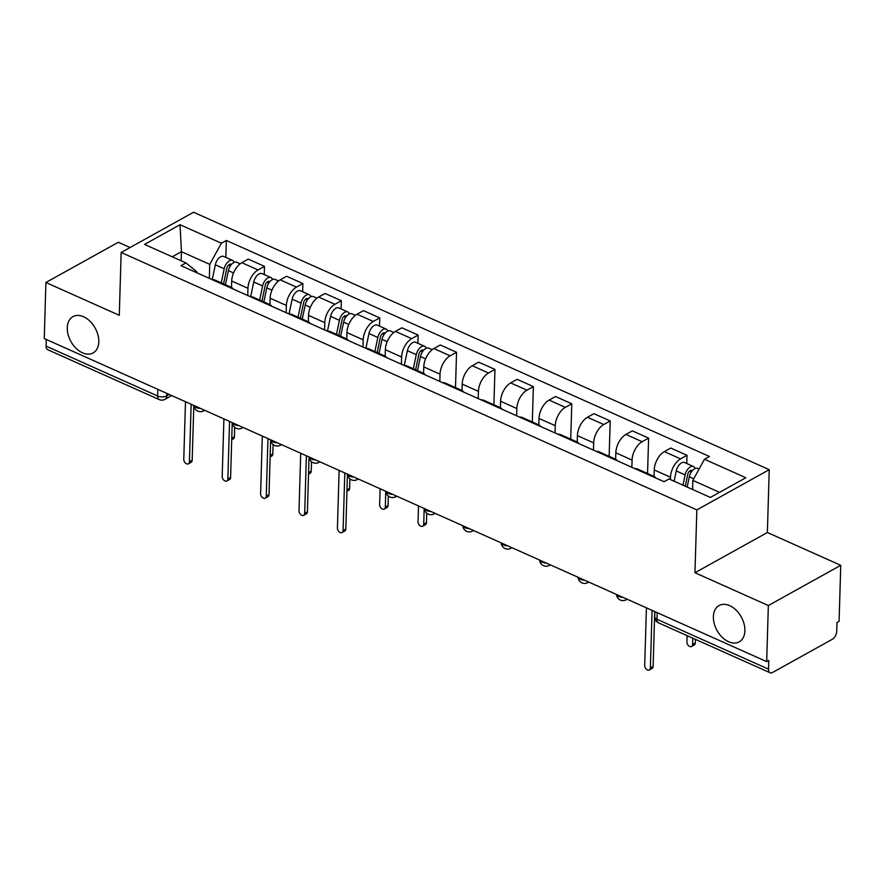 <?xml version="1.0" encoding="UTF-8"?>
<svg xmlns="http://www.w3.org/2000/svg" width="885" height="885" viewBox="0 0 885 885"><rect width="100%" height="100%" fill="white"/><g stroke="black" fill="none" stroke-linecap="round" stroke-linejoin="round"><path stroke-width="1.33" d="M98.788 341.82A20.764 13.861 60.9 0 1 93.113 352.927A20.764 13.861 60.9 0 1 76.099 348.347A20.764 13.861 60.9 0 1 67.271 327.727A20.764 13.861 60.9 0 1 72.946 316.631A20.764 13.861 60.9 0 1 89.971 321.211A20.764 13.861 60.9 0 1 98.788 341.82M744.893 630.739A20.764 13.861 60.9 0 1 739.218 641.846A20.764 13.861 60.9 0 1 722.193 637.266A20.764 13.861 60.9 0 1 713.376 616.646A20.764 13.861 60.9 0 1 719.051 605.539A20.764 13.861 60.9 0 1 736.066 610.119A20.764 13.861 60.9 0 1 744.893 630.739M130.073 247.523L118.324 242.269L45.909 282.492L44.25 338.557L766.675 661.615L768.346 605.539L840.75 565.316L767.372 532.505L769.242 469.681L193.561 212.245L121.156 252.468L696.838 509.904L694.968 572.728L768.346 605.539M840.75 565.316L839.091 621.392L836.978 622.564L836.712 631.293A6.494 3.606 114.1 0 1 832.331 639.28L772.583 672.467A6.494 3.606 114.1 0 1 770.105 672.755L658.562 622.874A6.494 3.606 -65.9 0 1 656.991 619.29L768.534 669.171A6.494 3.606 114.1 0 0 770.105 672.755M45.909 282.492L119.287 315.303L121.156 252.468M157.84 389.356L157.641 396.004A6.494 3.606 -65.9 0 0 159.211 399.577L47.679 349.697A6.494 3.606 -65.9 0 1 46.097 346.123L157.641 396.004A6.494 3.208 1.7 0 0 166.789 395.86L169.278 394.467M46.297 339.475L46.097 346.123M768.534 669.171L768.788 660.442L766.675 661.615M670.421 479.57L670.487 477.236A14.923 8.297 -65.9 0 1 680.576 458.884L687.014 455.31L670.764 448.042L664.325 451.615A14.923 8.297 114.1 0 0 654.236 469.968L654.048 476.407M651.106 475.909A14.923 8.297 -65.9 0 1 653.783 476.285A14.923 8.297 -65.9 0 1 655.84 478.022M686.771 463.519L687.014 455.31M653.783 476.285L637.532 469.017A14.923 8.297 114.1 0 0 634.855 468.641M631.857 467.302L632.078 460.067A14.923 8.297 -65.9 0 1 642.167 441.703L648.605 438.13L632.355 430.862L625.916 434.435A14.923 8.297 114.1 0 0 615.827 452.799L615.628 459.226M612.697 458.729A14.923 8.297 -65.9 0 1 615.363 459.105A14.923 8.297 -65.9 0 1 617.431 460.853M647.554 473.497L648.605 438.13M615.363 459.105L599.112 451.837A14.923 8.297 114.1 0 0 596.446 451.461M593.448 450.122L593.658 442.887A14.923 8.297 -65.9 0 1 603.758 424.534L610.196 420.95L593.946 413.682L587.507 417.266A14.923 8.297 114.1 0 0 577.407 435.619L577.219 442.058M574.276 441.549A14.923 8.297 -65.9 0 1 576.954 441.925A14.923 8.297 -65.9 0 1 579.022 443.673M609.145 456.317L610.196 420.95M576.954 441.925L560.703 434.657A14.923 8.297 114.1 0 0 558.026 434.281M555.039 432.942L555.249 425.707A14.923 8.297 -65.9 0 1 565.349 407.354L571.787 403.781L555.537 396.513L549.098 400.086A14.923 8.297 114.1 0 0 538.998 418.439L538.81 424.877M535.867 424.38A14.923 8.297 -65.9 0 1 538.545 424.756A14.923 8.297 -65.9 0 1 540.613 426.493M570.736 439.148L571.787 403.781M538.545 424.756L522.294 417.488A14.923 8.297 114.1 0 0 519.617 417.112M516.63 415.773L516.84 408.538A14.923 8.297 -65.9 0 1 526.94 390.174L533.378 386.601L517.117 379.333L510.678 382.906A14.923 8.297 114.1 0 0 500.589 401.27L500.401 407.697M497.459 407.2A14.923 8.297 -65.9 0 1 500.136 407.576A14.923 8.297 -65.9 0 1 502.193 409.312M532.327 421.968L533.378 386.601M500.136 407.576L483.885 400.308A14.923 8.297 114.1 0 0 481.208 399.931M478.21 398.593L478.431 391.358A14.923 8.297 -65.9 0 1 488.52 373.005L494.958 369.421L478.708 362.153L472.269 365.737A14.923 8.297 114.1 0 0 462.18 384.09L461.981 390.528M459.049 390.019A14.923 8.297 -65.9 0 1 461.727 390.396A14.923 8.297 -65.9 0 1 463.784 392.144M493.907 404.788L494.958 369.421M461.727 390.396L445.476 383.128A14.923 8.297 114.1 0 0 442.799 382.751M439.801 381.413L440.022 374.178A14.923 8.297 -65.9 0 1 450.111 355.825L456.549 352.252L440.299 344.984L433.86 348.557A14.923 8.297 114.1 0 0 423.771 366.91L423.572 373.348M420.629 372.851A14.923 8.297 -65.9 0 1 423.307 373.216A14.923 8.297 -65.9 0 1 425.375 374.963M455.498 387.619L456.549 352.252M423.307 373.216L407.056 365.959A14.923 8.297 114.1 0 0 404.379 365.582M401.392 364.244L401.602 356.998A14.923 8.297 -65.9 0 1 411.702 338.645L418.14 335.072L401.89 327.804L395.451 331.377A14.923 8.297 114.1 0 0 385.351 349.741L385.163 356.168M382.22 355.67A14.923 8.297 -65.9 0 1 384.898 356.047A14.923 8.297 -65.9 0 1 386.966 357.783M417.897 343.28L418.14 335.072M384.898 356.047L368.647 348.778A14.923 8.297 114.1 0 0 365.97 348.402M362.983 347.064L363.193 339.829A14.923 8.297 -65.9 0 1 373.293 321.476L379.731 317.892L363.481 310.624L357.042 314.208A14.923 8.297 114.1 0 0 346.942 332.561L346.754 338.999M343.811 338.49A14.923 8.297 -65.9 0 1 346.489 338.866A14.923 8.297 -65.9 0 1 348.546 340.614M379.488 326.111L379.731 317.892M346.489 338.866L330.238 331.598A14.923 8.297 114.1 0 0 327.561 331.222M324.563 329.884L324.784 322.649A14.923 8.297 -65.9 0 1 334.873 304.296L341.311 300.723L325.06 293.455L318.622 297.028A14.923 8.297 114.1 0 0 308.533 315.381L308.345 321.819M305.402 321.321A14.923 8.297 -65.9 0 1 308.08 321.686A14.923 8.297 -65.9 0 1 310.137 323.434M341.068 308.931L341.311 300.723M308.08 321.686L291.829 314.429A14.923 8.297 114.1 0 0 289.152 314.053M286.154 312.715L286.375 305.469A14.923 8.297 -65.9 0 1 296.464 287.116L302.902 283.543L286.651 276.275L280.213 279.848A14.923 8.297 114.1 0 0 270.124 298.212L269.925 304.639M266.993 304.141A14.923 8.297 -65.9 0 1 269.659 304.517A14.923 8.297 -65.9 0 1 271.728 306.254M302.659 291.751L302.902 283.543M269.659 304.517L253.409 297.249A14.923 8.297 114.1 0 0 250.743 296.873M247.745 295.535L247.955 288.3A14.923 8.297 -65.9 0 1 258.055 269.947L264.493 266.363L248.243 259.095L241.804 262.679A14.923 8.297 114.1 0 0 231.704 281.032L231.516 287.47M228.573 286.961A14.923 8.297 -65.9 0 1 231.25 287.337A14.923 8.297 -65.9 0 1 233.319 289.085M264.25 274.582L264.493 266.363M231.25 287.337L215 280.069A14.923 8.297 114.1 0 0 212.323 279.693M719.56 492.337L692.844 480.389L692.579 489.471M692.844 480.389L704.482 459.238L745.845 477.734L710.378 497.436L669.016 478.94L664.049 481.694L180.96 265.666L185.916 262.911L144.554 244.415L180.009 224.713L221.383 243.209L209.745 264.361L181.436 251.694L172.243 256.794M704.482 459.238L709.438 456.483L226.339 240.454L221.383 243.209M769.242 469.681L696.838 509.904M767.372 532.505L694.968 572.728M181.159 260.787L181.436 251.694L180.009 224.713M209.336 278.355L209.745 264.361M185.916 262.911L196.658 271.629L196.625 272.68M225.841 257.402L226.339 240.454M654.745 611.557L653.119 666.405A3.728 2.489 60.9 0 1 652.101 668.396L649.358 669.923A3.728 2.489 -119.1 0 0 650.375 667.932L652.079 610.362M646.415 607.829L644.711 665.398A3.728 2.489 -119.1 0 0 646.293 669.104A3.728 2.489 -119.1 0 0 649.358 669.923M687.158 487.06L689.327 476.772A8.109 4.502 -65.9 0 1 697.668 468.397L699.095 469.028M687.114 635.64L686.926 641.946A3.728 2.489 -119.1 0 0 688.519 645.652A3.728 2.489 -119.1 0 0 691.572 646.47A3.728 2.489 -119.1 0 0 692.59 644.479L692.778 638.173M685.278 486.208L687.756 474.393A3.894 2.168 -65.9 0 1 691.76 470.377A3.894 2.168 -65.9 0 1 692.236 470.743M682.977 485.179L685.134 474.902A8.109 4.502 -65.9 0 1 693.486 466.528A8.109 4.502 -65.9 0 1 695.123 468.486M674.116 481.219L676.273 470.942A8.109 4.502 -65.9 0 1 684.625 462.556L693.486 466.528M695.444 639.368L695.333 642.952A3.728 2.489 60.9 0 1 694.316 644.944L691.572 646.47M347.451 474.15L345.825 528.998A3.728 2.489 60.9 0 1 344.807 530.989L342.064 532.516A3.728 2.489 -119.1 0 0 343.081 530.513L344.796 472.955M339.132 470.422L337.417 527.991A3.728 2.489 -119.1 0 0 339.01 531.686A3.728 2.489 -119.1 0 0 342.064 532.516M309.042 456.97L307.416 511.818A3.728 2.489 60.9 0 1 306.398 513.809L303.655 515.335A3.728 2.489 -119.1 0 0 304.672 513.344L306.376 455.775M300.712 453.242L299.008 510.811A3.728 2.489 -119.1 0 0 300.59 514.517A3.728 2.489 -119.1 0 0 303.655 515.335M270.633 439.79L269.007 494.638A3.728 2.489 60.9 0 1 267.989 496.64L265.246 498.155A3.728 2.489 -119.1 0 0 266.263 496.164L267.967 438.606M262.303 436.073L260.599 493.631A3.728 2.489 -119.1 0 0 262.181 497.337A3.728 2.489 -119.1 0 0 265.246 498.155M417.488 370.616L420.441 356.533A8.109 4.502 -65.9 0 1 428.794 348.159L432.19 349.675M418.516 505.921L418.052 521.707A3.728 2.489 -119.1 0 0 419.634 525.413A3.728 2.489 -119.1 0 0 422.698 526.232A3.728 2.489 -119.1 0 0 423.716 524.241L424.18 508.455M415.596 369.775L418.882 354.155A3.894 2.168 -65.9 0 1 422.886 350.139A3.894 2.168 -65.9 0 1 423.362 350.515M413.295 368.746L416.26 354.664A8.109 4.502 -65.9 0 1 424.601 346.289A8.109 4.502 -65.9 0 1 426.238 348.248M404.279 365.527L407.399 350.703A8.109 4.502 -65.9 0 1 415.74 342.318L424.601 346.289M426.736 513.223L426.459 522.714A3.728 2.489 60.9 0 1 425.442 524.716L422.698 526.232M379.079 353.436L382.032 339.364A8.109 4.502 -65.9 0 1 390.385 330.979L393.781 332.506M380.108 488.741L379.643 504.527A3.728 2.489 -119.1 0 0 381.225 508.233A3.728 2.489 -119.1 0 0 384.278 509.063A3.728 2.489 -119.1 0 0 385.307 507.061L385.772 491.275M377.187 352.595L380.462 336.986A3.894 2.168 -65.9 0 1 384.477 332.959A3.894 2.168 -65.9 0 1 384.953 333.335M374.886 351.566L377.851 337.495A8.109 4.502 -65.9 0 1 386.192 329.109A8.109 4.502 -65.9 0 1 387.829 331.078M365.87 348.358L368.979 333.523A8.109 4.502 -65.9 0 1 377.331 325.149L386.192 329.109M388.327 496.054L388.05 505.545A3.728 2.489 60.9 0 1 387.033 507.536L384.278 509.063M340.659 336.267L343.623 322.184A8.109 4.502 -65.9 0 1 351.964 313.81L355.361 315.326M338.778 335.415L342.052 319.806A3.894 2.168 -65.9 0 1 346.057 315.779A3.894 2.168 -65.9 0 1 346.533 316.155M336.477 334.386L339.431 320.315A8.109 4.502 -65.9 0 1 347.783 311.929A8.109 4.502 -65.9 0 1 349.42 313.898M327.45 331.178L330.57 316.354A8.109 4.502 -65.9 0 1 338.922 307.969L347.783 311.929M349.918 478.873L349.63 488.365A3.728 2.489 60.9 0 1 348.613 490.356L346.942 491.286M302.25 319.087L305.214 305.004A8.109 4.502 -65.9 0 1 313.555 296.63L316.952 298.145M300.358 318.246L303.644 302.626A3.894 2.168 -65.9 0 1 307.648 298.61A3.894 2.168 -65.9 0 1 308.124 298.986M298.068 317.217L301.022 303.135A8.109 4.502 -65.9 0 1 309.374 294.76A8.109 4.502 -65.9 0 1 311 296.718M289.041 313.998L292.161 299.174A8.109 4.502 -65.9 0 1 300.502 290.789L309.374 294.76M311.509 461.693L311.221 471.185A3.728 2.489 60.9 0 1 310.204 473.187L308.533 474.106M232.224 422.621L230.598 477.469A3.728 2.489 60.9 0 1 229.569 479.46L226.825 480.986A3.728 2.489 -119.1 0 0 227.854 478.984L229.558 421.426M223.894 418.893L222.19 476.451A3.728 2.489 -119.1 0 0 223.772 480.157A3.728 2.489 -119.1 0 0 226.825 480.986M263.841 301.907L266.794 287.835A8.109 4.502 -65.9 0 1 275.147 279.45L278.543 280.965M261.949 301.066L265.234 285.457A3.894 2.168 -65.9 0 1 269.239 281.43A3.894 2.168 -65.9 0 1 269.715 281.806M259.659 300.037L262.613 285.955A8.109 4.502 -65.9 0 1 270.965 277.58A8.109 4.502 -65.9 0 1 272.591 279.549M250.632 296.829L253.752 281.994A8.109 4.502 -65.9 0 1 262.093 273.62L270.965 277.58M273.1 444.513L272.812 454.005A3.728 2.489 60.9 0 1 271.795 456.007L270.124 456.937M193.815 405.441L192.178 460.288A3.728 2.489 60.9 0 1 191.16 462.28L188.416 463.806A3.728 2.489 -119.1 0 0 189.434 461.815L191.149 404.246M185.485 401.713L183.77 459.282A3.728 2.489 -119.1 0 0 185.363 462.988A3.728 2.489 -119.1 0 0 188.416 463.806M225.432 284.738L228.385 270.655A8.109 4.502 -65.9 0 1 236.737 262.281L240.134 263.796M223.54 283.886L226.825 268.277A3.894 2.168 -65.9 0 1 230.83 264.25A3.894 2.168 -65.9 0 1 231.306 264.626M221.239 282.857L224.204 268.786A8.109 4.502 -65.9 0 1 232.545 260.4A8.109 4.502 -65.9 0 1 234.182 262.369M212.223 279.649L215.332 264.814A8.109 4.502 -65.9 0 1 223.684 256.44L232.545 260.4M234.68 427.344L234.403 436.836A3.728 2.489 60.9 0 1 233.386 438.827L231.715 439.756M194.036 405.54A6.494 3.208 1.7 0 0 196.227 407.542A6.494 3.208 1.7 0 0 200.452 408.405M232.445 422.709A6.494 3.208 1.7 0 0 234.636 424.723A6.494 3.208 1.7 0 0 238.861 425.585M270.854 439.889A6.494 3.208 1.7 0 0 273.045 441.892A6.494 3.208 1.7 0 0 277.282 442.765M309.263 457.069A6.494 3.208 1.7 0 0 311.454 459.072A6.494 3.208 1.7 0 0 315.691 459.934M347.672 474.249A6.494 3.208 1.7 0 0 349.863 476.252A6.494 3.208 1.7 0 0 354.1 477.115M386.092 491.418A6.494 3.208 1.7 0 0 388.283 493.421A6.494 3.208 1.7 0 0 392.509 494.295M424.501 508.598A6.494 3.208 1.7 0 0 426.692 510.601A6.494 3.208 1.7 0 0 430.918 511.464M462.91 525.778A6.494 3.208 1.7 0 0 465.101 527.781A6.494 3.208 1.7 0 0 469.338 528.644M501.319 542.947A6.494 3.208 1.7 0 0 503.51 544.95A6.494 3.208 1.7 0 0 507.747 545.824M539.739 560.128A6.494 3.208 1.7 0 0 541.919 562.13A6.494 3.208 1.7 0 0 546.156 563.004M578.148 577.308A6.494 3.208 1.7 0 0 580.339 579.31A6.494 3.208 1.7 0 0 584.565 580.173M616.557 594.477A6.494 3.208 1.7 0 0 618.748 596.479A6.494 3.208 1.7 0 0 622.974 597.353M166.867 393.394L166.789 395.86A6.494 4.337 -119.1 0 1 165.019 399.323L171.756 395.584M231.704 281.032L247.955 288.3M270.124 298.212L286.375 305.469M308.533 315.381L324.784 322.649M346.942 332.561L363.193 339.829M385.351 349.741L401.602 356.998M423.771 366.91L440.022 374.178M462.18 384.09L478.431 391.358M500.589 401.27L516.84 408.538M538.998 418.439L555.249 425.707M577.407 435.619L593.658 442.887M615.827 452.799L632.078 460.067M654.236 469.968L670.487 477.236M280.213 279.848L296.464 287.116M318.622 297.028L334.873 304.296M357.042 314.208L373.293 321.476M395.451 331.377L411.702 338.645M433.86 348.557L450.111 355.825M472.269 365.737L488.52 373.005M510.678 382.906L526.94 390.174M549.098 400.086L565.349 407.354M587.507 417.266L603.758 424.534M625.916 434.435L642.167 441.703M664.325 451.615L680.576 458.884M241.804 262.679L258.055 269.947M626.945 599.123A6.494 4.337 60.9 0 1 626.115 599.809L627.166 599.222M588.536 581.954A6.494 4.337 60.9 0 1 587.706 582.629L588.757 582.053M550.127 564.774A6.494 4.337 60.9 0 1 549.297 565.46L550.348 564.873M511.718 547.594A6.494 4.337 60.9 0 1 510.888 548.28L511.939 547.693M473.298 530.425A6.494 4.337 60.9 0 1 472.479 531.1L473.53 530.524M434.889 513.245A6.494 4.337 60.9 0 1 434.059 513.931L435.11 513.344M396.48 496.065A6.494 4.337 60.9 0 1 395.65 496.75L396.701 496.164M358.071 478.896A6.494 4.337 60.9 0 1 357.241 479.57L358.292 478.995M319.651 461.716A6.494 4.337 60.9 0 1 318.832 462.401L319.883 461.815M281.242 444.535A6.494 4.337 60.9 0 1 280.412 445.221L281.463 444.635M242.833 427.366A6.494 4.337 60.9 0 1 242.003 428.041L243.054 427.466M204.424 410.186A6.494 4.337 60.9 0 1 203.594 410.872L204.645 410.286M654.878 611.612L654.723 616.756A6.494 3.208 1.7 0 0 656.991 619.29L657.19 612.652M650.375 667.932L653.119 666.405M689.327 476.772L693.74 478.752M689.537 471.097L691.362 471.915M676.273 470.942L685.134 474.902M695.333 642.952L692.59 644.479M343.081 530.513L345.825 528.998M304.672 513.344L307.416 511.818M266.263 496.164L269.007 494.638M420.441 356.533L425.596 358.845M420.652 350.869L422.488 351.688M407.399 350.703L416.26 354.664M426.459 522.714L423.716 524.241M382.032 339.364L387.188 341.665M382.243 333.689L384.068 334.508M368.979 333.523L377.851 337.495M388.05 505.545L385.307 507.061M343.623 322.184L348.778 324.485M343.834 316.509L345.659 317.328M330.57 316.354L339.431 320.315M349.63 488.365L346.986 489.836M305.214 305.004L310.37 307.316M305.425 299.34L307.25 300.148M292.161 299.174L301.022 303.135M311.221 471.185L308.577 472.656M227.854 478.984L230.598 477.469M266.794 287.835L271.949 290.136M267.005 282.16L268.841 282.979M253.752 281.994L262.613 285.955M272.812 454.005L270.168 455.476M189.434 461.815L192.178 460.288M228.385 270.655L233.54 272.956M228.595 264.98L230.432 265.799M215.332 264.814L224.204 268.786M234.403 436.836L231.759 438.307M616.491 594.454A6.494 6.494 0 0 0 626.115 599.809M578.071 577.274A6.494 6.494 0 0 0 587.706 582.629M539.662 560.094A6.494 6.494 0 0 0 549.297 565.46M501.253 542.914A6.494 6.494 0 0 0 510.888 548.28M462.844 525.745A6.494 6.494 0 0 0 472.479 531.1M424.435 508.565A6.494 6.494 0 0 0 434.059 513.931M386.015 491.385A6.494 6.494 0 0 0 395.65 496.75M347.606 474.216A6.494 6.494 0 0 0 357.241 479.57M309.197 457.036A6.494 6.494 0 0 0 318.832 462.401M270.788 439.856A6.494 6.494 0 0 0 280.412 445.221M232.368 422.687A6.494 6.494 0 0 0 242.003 428.041M193.959 405.507A6.494 6.494 0 0 0 203.594 410.872M159.211 399.577A6.494 6.494 0 0 0 165.019 399.323M654.723 616.756A6.494 6.494 0 0 0 658.562 622.874"/></g></svg>
